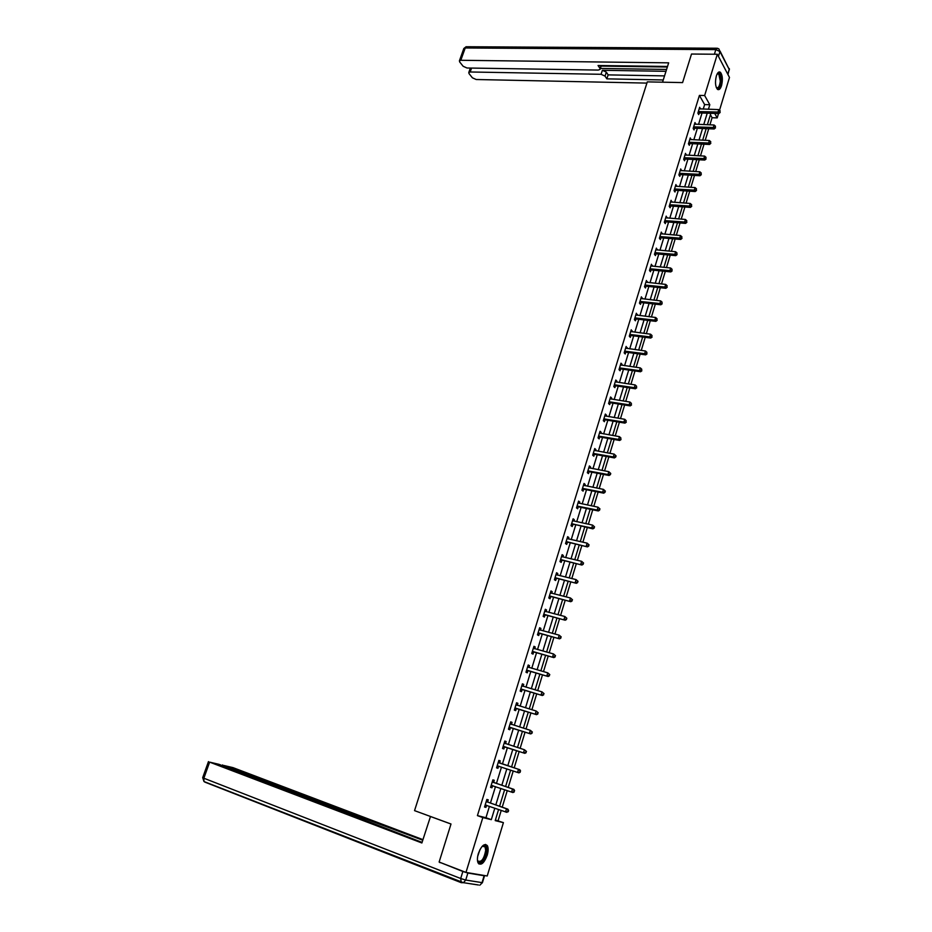 <?xml version="1.0" encoding="UTF-8"?>
<svg xmlns="http://www.w3.org/2000/svg" width="932" height="932" viewBox="0 0 932 932"><rect width="100%" height="100%" fill="white"/><g stroke="black" fill="none" stroke-linecap="round" stroke-linejoin="round"><path stroke-width="1.4" d="M478.361 853.514C481.46 845.615 484.465 843.006 487.354 845.662C488.45 847.864 488.403 851.056 487.203 855.25C484.127 863.16 481.122 865.781 478.186 863.114C477.102 860.912 477.161 857.708 478.361 853.514M716.347 75.97C717.535 72.486 718.898 71.263 720.448 72.312C722.556 75.201 722.917 79.639 721.531 85.627C720.343 89.134 718.956 90.357 717.395 89.286C715.298 86.396 714.949 81.958 716.347 75.97M495.37 820.067L503.408 822.641L487.215 875.987L465.977 872.422L439.123 862.042L451.006 824.005L414.542 810.63L647.297 81.876L682.585 82.599L691.509 54.033L717.325 54.254L729.476 77.461L719.516 110.267M718.514 113.564L717.209 117.898L714.704 113.436M709.916 124.841L712.083 117.723L717.209 117.898M498.096 820.743L501.218 810.456M502.22 807.17L507.253 790.662M508.22 787.447L513.229 770.997M514.184 767.852L519.171 751.507M520.126 748.349L525.054 732.156M526.021 728.975L530.902 712.945M531.881 709.73L536.716 693.851M537.706 690.612L542.482 674.896M543.484 671.623L548.214 656.058M549.216 652.761L553.911 637.348M554.924 634.028L559.573 618.766M560.586 615.423L565.188 600.301M566.213 596.934L570.768 581.964M571.805 578.574L576.314 563.744M577.362 560.33L581.824 545.651M582.873 542.203L587.3 527.663M588.36 524.203L592.74 509.804M593.801 506.309L598.146 492.049M599.206 488.543L603.505 474.423M604.588 470.881L608.841 456.901M609.924 453.348L614.141 439.485M615.225 435.92L619.407 422.196M620.502 418.596L624.638 405.012M625.733 401.389L629.834 387.933M630.941 384.299L634.995 370.959M636.113 367.301L640.133 354.102M641.251 350.42L645.235 337.349M646.354 333.656L650.303 320.701M651.433 316.985L655.336 304.147M656.477 300.419L660.345 287.708M661.487 283.957L665.32 271.375M666.462 267.601L670.259 255.135M671.413 251.337L675.176 238.988M676.329 235.19L680.057 222.958M681.21 219.137L684.904 207.02M686.068 203.176L689.727 191.177M690.903 187.32L694.515 175.426M695.703 171.558L699.28 159.78M700.468 155.889L704.021 144.227M705.209 140.313L708.728 128.767M712.083 117.723L710.417 114.776M703.241 109.102L704.627 104.582L699.419 95.402L477.417 815.617L485.945 817.737L489.44 806.308M490.442 803.046L495.475 786.631M496.453 783.439L501.474 767.083M502.43 763.96L507.416 747.709M508.371 744.575L513.311 728.474M514.278 725.306L519.171 709.369M520.149 706.176L524.984 690.391M525.974 687.175L530.774 671.541M531.764 668.302L536.517 652.819M537.519 649.546L542.214 634.226M543.228 630.917L547.876 615.737M548.901 612.417L553.515 597.389M554.54 594.034L559.107 579.156M560.132 575.778L564.664 561.029M565.701 557.639L570.174 543.041M571.223 539.616L575.661 525.159M576.722 521.71L581.114 507.392M582.174 503.921L586.519 489.731M587.591 486.248L591.902 472.198M592.973 468.691L597.249 454.769M598.332 451.239L602.55 437.458M603.645 433.904L607.827 420.25M608.922 416.686L613.07 403.16M614.176 399.56L618.277 386.174M619.384 382.563L623.45 369.293M624.568 365.659L628.599 352.529M629.717 348.871L633.713 335.858M634.832 332.176L638.793 319.292M639.923 315.599L643.837 302.83M644.979 299.114L648.847 286.474M650 282.745L653.833 270.222M654.986 266.47L658.796 254.063M659.949 250.289L663.712 238.01M664.877 234.223L668.605 222.049M669.782 218.239L673.475 206.182M674.64 202.361L678.31 190.419M679.486 186.586L683.109 174.75M684.298 170.894L687.886 159.186M689.074 155.306L692.639 143.703M693.827 139.812L697.357 128.313M698.546 124.41L702.041 113.017M700.48 109.021L699.676 107.262L697.87 113.133L698.744 114.636L699.233 113.063M695.773 124.306L694.981 122.535L693.163 128.441L694.049 129.921L694.538 128.336M691.055 139.695L690.251 137.901L688.433 143.843L689.331 145.299L689.82 143.703M686.302 155.166L685.498 153.361L683.669 159.325L684.577 160.77L685.067 159.162M681.513 170.742L680.721 168.913L678.869 174.913L679.789 176.334L680.29 174.715M676.702 186.4L675.91 184.559L674.046 190.606L674.978 192.004L675.479 190.373M671.856 202.162L671.063 200.298L669.199 206.38L670.143 207.754L670.644 206.112M666.986 218.03L666.194 216.142L664.318 222.259L665.273 223.61L665.774 221.956M662.081 233.979L661.301 232.08L659.402 238.231L660.369 239.559L660.881 237.893M657.153 250.032L656.373 248.11L654.462 254.296L655.441 255.601L655.953 253.935M652.19 266.191L651.41 264.245L649.488 270.478L650.478 271.748L651.002 270.07M647.192 282.443L646.412 280.474L644.49 286.741L645.492 288L646.004 286.31M642.171 298.799L641.391 296.807L639.457 303.121L640.47 304.345L640.995 302.644M637.115 315.261L636.346 313.245L634.389 319.594L635.414 320.806L635.939 319.094M632.024 331.815L631.255 329.788L629.286 336.172L630.323 337.361L630.859 335.637M626.91 348.486L626.141 346.436L624.16 352.855L625.209 354.009L625.745 352.284M621.761 365.262L622.052 364.319L620.992 363.177L618.999 369.655L620.06 370.773L620.596 369.037M616.576 382.132L616.879 381.141L615.807 380.035L613.804 386.547L614.875 387.642L615.423 385.895M611.357 399.117L611.672 398.08L610.588 396.997L608.573 403.544L609.668 404.616L610.204 402.857M606.103 416.208L606.441 415.124L605.346 414.064L603.319 420.658L604.414 421.707L604.961 419.924M600.814 433.415L601.175 432.273L600.057 431.248L598.018 437.889L599.136 438.902L599.684 437.108M595.501 450.727L595.863 449.539L594.744 448.537L592.694 455.212L593.824 456.202L594.371 454.397M590.142 468.155L590.527 466.909L589.397 465.93L587.323 472.664L588.465 473.619L589.024 471.802M584.76 485.688L585.156 484.395L584.014 483.452L581.929 490.209L583.082 491.141L583.642 489.323M579.343 503.338L579.751 501.987L578.586 501.078L576.5 507.882L577.665 508.79L578.224 506.95M573.879 521.105L574.31 519.695L573.133 518.809L571.025 525.671L572.213 526.545L572.784 524.693M568.392 538.987L568.835 537.519L567.646 536.669L565.526 543.566L566.726 544.404L567.297 542.552M562.858 556.987L563.324 555.46L562.124 554.645L559.981 561.588L561.192 562.392L561.775 560.528M557.289 575.102L557.779 573.529L556.555 572.737L554.412 579.727L555.635 580.508L556.218 578.621M551.697 593.335L552.198 591.703L550.963 590.946L548.797 597.983L550.031 598.728L550.614 596.829M546.059 611.683L546.571 610.006L545.325 609.272L543.146 616.355L544.404 617.066L544.987 615.167M540.374 630.16L540.909 628.424L539.651 627.725L537.461 634.855L538.731 635.531L539.313 633.609M534.665 648.765L535.213 646.959L533.943 646.295L531.729 653.472L533.011 654.124L533.617 652.19M528.91 667.487L529.481 665.623L528.188 664.994L525.974 672.217L527.267 672.834L527.862 670.889M523.12 686.336L523.714 684.414L522.398 683.82L520.173 691.09L521.477 691.672L522.083 689.715M517.295 705.303L517.901 703.334L516.573 702.763L514.324 710.091L515.652 710.638L516.258 708.658M511.447 724.35L512.052 722.37L510.713 721.846L508.441 729.22L509.792 729.733L510.398 727.741M505.552 743.538L506.158 741.546L504.806 741.045L502.523 748.466L503.886 748.944L504.503 746.951M499.61 762.854L500.228 760.838L498.865 760.384L496.57 767.852L497.944 768.294L498.562 766.279M493.645 782.298L494.263 780.27L492.877 779.851L490.558 787.377L491.956 787.785L492.585 785.758M487.622 801.87L488.252 799.831L486.853 799.446L484.524 807.03L485.933 807.392L486.562 805.353M465.977 872.422L482.834 817.562L491.315 819.659L494.81 808.207M477.417 815.617L482.834 817.562M699.419 95.402L704.639 95.53L717.325 54.254M708.425 109.265L709.811 104.734L704.639 95.53M495.812 804.922L500.845 788.472M501.824 785.268L506.833 768.865M507.789 765.743L512.775 749.444M513.742 746.299L518.67 730.152M519.637 726.983L524.518 711M525.497 707.796L530.343 691.975M531.322 688.748L536.11 673.067M537.112 669.817L541.853 654.299M542.855 651.014L547.55 635.647M548.564 632.339L553.212 617.124M554.237 613.792L558.839 598.717M559.864 595.362L564.431 580.438M565.456 577.048L569.976 562.276M571.013 558.862L575.487 544.23M576.535 540.793L580.974 526.3M582.022 522.852L586.414 508.488M587.475 505.016L591.82 490.791M592.892 487.296L597.191 473.211M598.274 469.693L602.538 455.748M603.621 452.195L607.839 438.39M608.934 434.825L613.105 421.136M614.211 417.559L618.347 403.999M619.454 400.399L623.555 386.978M624.661 383.355L628.727 370.051M629.834 366.416L633.865 353.24M634.983 349.582L638.968 336.534M640.098 332.852L644.035 319.932M645.177 316.228L649.08 303.436M650.221 299.708L654.089 287.033M655.243 283.293L659.075 270.746M660.229 266.983L664.027 254.553M665.18 250.766L668.943 238.452M670.096 234.654L673.836 222.457M675.001 218.647L678.694 206.566M679.859 202.733L683.517 190.769M684.694 186.913L688.317 175.065M689.494 171.197L693.082 159.454M694.27 155.574L697.823 143.936M699.023 140.045L702.542 128.523M703.742 124.608L707.225 113.191M498.585 809.535L495.207 820.614L503.408 822.641M710.86 113.308L707.376 124.748M706.176 128.663L702.658 140.208M701.47 144.111L697.917 155.76M696.74 159.64L693.152 171.406M691.963 175.274L688.352 187.157M687.175 191.002L683.517 202.99M682.352 206.834L678.659 218.927M677.494 222.748L673.766 234.969M672.613 238.767L668.85 251.104M667.696 254.89L663.899 267.344M662.745 271.107L658.912 283.689M657.771 287.429L653.903 300.127M652.761 303.855L648.858 316.67M647.728 320.387L643.779 333.318M642.661 337.011L638.676 350.071M637.558 353.752L633.527 366.94M632.42 370.587L628.354 383.902M627.248 387.537L623.147 400.981M622.052 404.593L617.916 418.165M616.821 421.765L612.639 435.465M611.555 439.03L607.326 452.87M606.243 456.424L601.99 470.392M600.907 473.922L596.608 488.03M595.548 491.537L591.203 505.773M590.142 509.256L585.75 523.644M584.702 527.104L580.275 541.632M579.226 545.057L574.753 559.724M573.716 563.138L569.196 577.945M568.159 581.335L563.604 596.294M562.578 599.649L557.977 614.747M556.952 618.091L552.303 633.341M551.301 636.649L546.606 652.051M545.604 655.336L540.863 670.877M539.861 674.139L535.073 689.843M534.094 693.082L529.26 708.937M528.281 712.141L523.4 728.16M522.433 731.34L517.493 747.499M516.538 750.656L511.563 766.989M510.608 770.123L505.598 786.55M504.62 789.754L499.587 806.25M704.627 104.582L709.811 104.734M485.945 817.737L491.315 819.659M699.221 108.741L700.549 108.788M694.538 123.991L695.866 124.038M689.82 139.322L691.148 139.381M685.078 154.747L686.406 154.817M680.302 170.265L681.63 170.346M675.502 185.876L676.842 185.969M670.667 201.592L672.007 201.685M665.809 217.401L667.149 217.494M660.928 233.303L662.256 233.408M656 249.298L657.34 249.427M651.049 265.399L652.388 265.527M646.074 281.604L647.414 281.744M641.065 297.902L642.404 298.054M636.02 314.305L637.36 314.457M630.941 330.802L632.292 330.977M625.838 347.415L627.178 347.589M620.7 364.121L622.052 364.319M615.528 380.943L616.879 381.141M610.32 397.871L611.672 398.08M605.089 414.903L606.441 415.124M599.812 432.04L601.175 432.273M594.511 449.294L595.863 449.539M589.175 466.652L590.527 466.909M583.805 484.127L585.156 484.395M578.399 501.707L579.751 501.987M572.959 519.404L574.31 519.695M567.471 537.216L568.835 537.519M561.961 555.157L563.324 555.46M556.416 573.203L557.779 573.529M550.824 591.366L552.198 591.703M545.208 609.656L546.571 610.006M539.546 628.063L540.909 628.424M533.85 646.587L535.213 646.959M528.118 665.238L529.481 665.623M522.339 684.018L523.714 684.414M516.526 702.914L517.901 703.334M510.678 721.939L512.052 722.37M504.795 741.103L506.158 741.546M498.865 760.384L500.228 760.838M496.57 767.84L497.944 768.294M490.582 787.307L491.956 787.785M484.558 806.914L485.933 807.392M698.942 111.432L699.816 112.947L718.852 113.576L718.001 112.05L698.359 111.549M719.853 111.817L720.156 110.826L719.853 111.817L718.001 112.05L718.747 109.592L699.186 108.846M699.816 112.947L698.045 113.424M718.852 113.576L720.191 112.422M720.156 110.826L718.747 109.592M717.151 73.943L717.454 73.616C719.9 72.416 721.1 74.944 721.042 81.189C720.133 87.387 718.56 89.519 716.335 87.596M716.3 87.515L716.37 87.573C718.316 88.435 719.632 86.292 720.308 81.142L718.805 73.989L717.104 74.024M717.896 89.6C719.76 88.808 720.96 86.012 721.473 81.235C721.706 76.902 721.088 73.943 719.609 72.358L718.956 71.997M482.1 846.396L483.696 845.499C485.654 845.231 486.609 846.873 486.562 850.427C486.411 858.663 478.524 867.133 477.44 860.12M477.487 860.387L477.708 860.853C481.285 862.671 483.941 859.222 485.688 850.497L485.059 846.873L482.298 846.233M478.897 863.964C483.195 862.985 485.968 858.302 487.238 849.902L486.469 845.406L485.525 844.415M662.547 82.179L668.663 62.84L460.804 60.289L459.418 60.801L459.686 61.966L463.146 66.277L466.99 68.001L598.286 70.075L600.045 69.422L600.825 65.543M667.522 66.463L598.053 65.508L599.917 68.327M471.557 68.083L470.171 71.985L468.784 72.486L469.029 73.605L472.408 77.81L476.194 79.511L646.913 83.099M605.031 76.109L601.07 74.292L602.375 70.296L606.336 72.125L605.031 76.109L606.837 78.859L663.246 79.966M470.171 71.985L601.07 74.292M667.347 67.022L601.14 66.102M602.375 70.296L665.984 71.31M600.359 68.455L666.578 69.446M606.336 72.125L608.142 74.886L664.539 75.888M608.142 74.886L606.837 78.859M430.491 816.479L421.87 842.971L209.63 762.131L203.863 778.22L460.699 878.503L462.855 871.478L439.892 862.333M450.995 824.028L430.269 816.432M356.525 817.446L356.991 816.048L223.843 765.475L223.622 766.092M356.991 816.048L361.733 817.527L361.173 819.216M422.744 840.198L361.733 817.527M422.93 839.639L232.965 767.619L223.843 765.475M484.139 875.754L467.876 873.039L465.72 880.053L482.042 882.627L484.186 875.486M353.345 816.234L354.055 815.803L352.517 815.092L219.02 764.345L209.63 762.131M353.496 815.791L422.056 842.388M441.046 862.787L439.822 862.566M462.855 871.478L467.876 873.039M363.946 820.265L364.645 818.145M694.235 126.74L695.121 128.232L714.18 128.977L713.318 127.474L693.653 126.845M715.182 127.241L715.485 126.251L715.182 127.241L713.318 127.474L714.075 125.005L694.491 124.131M695.121 128.232L693.326 128.709M714.18 128.977L715.52 127.835M715.485 126.251L714.075 125.005M689.505 142.13L690.402 143.598L709.485 144.472L708.611 142.992L688.923 142.235M710.475 142.759L710.778 141.757L710.475 142.759L708.611 142.992L709.369 140.499L689.762 139.497M690.402 143.598L688.573 144.076M709.485 144.472L710.825 143.342M710.778 141.757L709.369 140.499M684.74 157.613L685.649 159.057L704.755 160.071L703.87 158.603L684.158 157.718M705.745 158.37L706.048 157.357L705.745 158.37L703.87 158.603L704.627 156.098L685.008 154.968M685.649 159.057L683.797 159.547M704.755 160.071L706.095 158.953M706.048 157.357L704.627 156.098M679.952 173.201L680.873 174.622L699.99 175.752L699.105 174.319L679.37 173.294M700.981 174.074L701.283 173.061L700.981 174.074L699.105 174.319L699.874 171.791L680.22 170.533M680.873 174.622L678.985 175.1M699.99 175.752L701.33 174.645M701.283 173.061L699.874 171.791M675.141 188.87L676.061 190.279L695.202 191.538L694.305 190.128L674.558 188.975M696.192 189.872L696.495 188.858L696.192 189.872L694.305 190.128L695.074 187.588L675.409 186.19M676.061 190.279L674.151 190.757M695.202 191.538L696.542 190.443M696.495 188.858L695.074 187.588M670.294 204.644L671.226 206.019L690.391 207.417L689.482 206.03L669.7 204.737M691.369 205.774L691.672 204.749L691.369 205.774L689.482 206.03L690.251 203.467L670.562 201.941M671.226 206.019L669.281 206.508M690.391 207.417L691.73 206.333M691.672 204.749L690.251 203.467M665.413 220.511L666.368 221.863L685.544 223.389L684.624 222.026L664.831 220.604M686.511 221.769L686.826 220.744L686.511 221.769L684.624 222.026L685.404 219.451L665.693 217.785M666.368 221.863L664.388 222.352M685.544 223.389L686.884 222.317M686.826 220.744L685.404 219.451M660.508 236.483L661.464 237.811L680.675 239.466L679.731 238.126L659.914 236.565M681.63 237.87L681.944 236.833L681.63 237.87L679.731 238.126L680.511 235.54L660.788 233.734M661.464 237.811L659.448 238.289M680.675 239.466L682.003 238.406M681.944 236.833L680.511 235.54M655.569 252.549L656.536 253.854L675.758 255.648L674.815 254.331L654.975 252.63M676.725 254.075L677.04 253.026L676.725 254.075L674.815 254.331L675.607 251.722L655.86 249.776M656.536 253.854L654.485 254.331M675.758 255.648L677.098 254.599M677.04 253.026L675.607 251.722M650.594 268.707L651.584 269.989L670.83 271.923L669.863 270.63L650.012 268.789M671.774 270.373L672.1 269.325L671.774 270.373L669.863 270.63L670.656 268.008L650.897 265.923M651.584 269.989L649.488 270.478M670.83 271.923L672.158 270.886M672.1 269.325L670.656 268.008M645.596 284.971L646.598 286.229L665.856 288.303L664.889 287.033L645.014 285.052M666.811 286.776L667.126 285.716L666.811 286.776L664.889 287.033L665.681 284.4L645.899 282.163M646.598 286.229L644.501 286.707M665.856 288.303L667.196 287.277M667.126 285.716L665.681 284.4M640.564 301.339L641.577 302.574L660.858 304.787L659.868 303.541L639.981 301.42M661.802 303.284L662.128 302.224L661.802 303.284L659.868 303.541L660.683 300.896L640.867 298.508M641.577 302.574L639.48 303.04M660.858 304.787L662.198 303.774M662.128 302.224L660.683 300.896M635.508 317.812L636.533 319.012L655.825 321.365L654.835 320.154L634.913 317.882M656.769 319.886L657.083 318.826L656.769 319.886L654.835 320.154L655.639 317.486L635.81 314.958M636.533 319.012L634.424 319.466M655.825 321.365L657.165 320.375M657.083 318.826L655.639 317.486M630.416 334.378L631.453 335.567L650.769 338.06L649.755 336.871L629.822 334.448M651.701 336.603L652.027 335.532L651.701 336.603L649.755 336.871L650.571 334.192L630.731 331.512M631.453 335.567L629.345 336.009M650.769 338.06L652.097 337.081M652.027 335.532L650.571 334.192M625.29 351.061L626.339 352.214L645.666 354.859L644.653 353.694L624.696 351.119M646.598 353.426L646.924 352.343L646.598 353.426L644.653 353.694L645.468 350.991L625.605 348.16M626.339 352.214L624.23 352.645M645.666 354.859L647.006 353.892M646.924 352.343L645.468 350.991M620.13 367.837L621.19 368.967L640.54 371.763L639.515 370.633L619.535 367.907M641.461 370.353L641.798 369.27L641.461 370.353L639.515 370.633L640.331 367.907L620.456 364.925M621.19 368.967L619.081 369.387M640.54 371.763L641.88 370.808M641.798 369.27L640.331 367.907M614.934 384.73L616.005 385.836L635.379 388.772L634.342 387.665L614.339 384.788M636.3 387.386L636.626 386.291L636.3 387.386L634.342 387.665L635.17 384.928L615.271 381.794M616.005 385.836L613.897 386.244M635.379 388.772L636.719 387.828M636.626 386.291L635.17 384.928M609.714 401.727L610.798 402.799L630.195 405.898L629.135 404.814L609.12 401.785M631.104 404.535L631.43 403.428L631.104 404.535L629.135 404.814L629.974 402.053L610.052 398.768M610.798 402.799L608.689 403.207M630.195 405.898L631.523 404.966M631.43 403.428L629.974 402.053M604.46 418.829L605.555 419.878L624.964 423.128L623.892 422.068L603.866 418.876M625.873 421.788L626.199 420.682L625.873 421.788L623.892 422.068L624.731 419.295L604.798 415.847M605.555 419.878L603.435 420.262M624.964 423.128L626.292 422.208M626.199 420.682L624.731 419.295M599.171 436.036L600.278 437.061L619.71 440.463L618.615 439.438L598.565 436.094M620.607 439.158L620.945 438.04L620.607 439.158L618.615 439.438L619.465 436.654L599.509 433.031M600.278 437.061L598.158 437.446M619.71 440.463L621.038 439.566M620.945 438.04L619.465 436.654M593.847 453.371L594.966 454.362L614.409 457.915L613.314 456.925L593.241 453.406M615.306 456.633L613.314 456.925L614.165 454.117L616.075 455.911L615.644 455.515L615.306 456.633L615.737 457.03L616.075 455.911M594.197 450.331L614.165 454.117L615.644 455.515M594.966 454.362L592.845 454.723M614.409 457.915L615.737 457.03M588.488 470.8L589.618 471.767L609.085 475.483L607.967 474.516L587.882 470.846M609.971 474.225L607.967 474.516L608.829 471.685L610.751 473.479L610.309 473.095L609.971 474.225L610.413 474.609L610.751 473.479M588.838 467.748L608.829 471.685L610.309 473.095M589.618 471.767L587.498 472.128M609.085 475.483L610.413 474.609M583.094 488.345L584.248 489.288L603.726 493.168L602.596 492.224L582.488 488.391M604.6 491.933L602.596 492.224L603.458 489.382L605.392 491.176L604.95 490.791L604.6 491.933L605.392 491.176M583.455 485.269L603.458 489.382L604.95 490.791M584.248 489.288L582.104 489.626M603.726 493.168L605.043 492.306M577.665 506.006L578.83 506.915L598.321 510.957L597.179 510.049L577.059 506.041M599.194 509.757L597.179 510.049L598.053 507.194L599.998 508.977L599.194 509.757L599.998 508.977M578.026 502.907L598.053 507.194L599.544 508.616M578.83 506.915L576.687 507.253M598.321 510.957L599.649 510.119M572.201 523.784L592.892 528.875L591.738 528.001L571.596 523.819M593.754 527.698L591.738 528.001L592.612 525.112L594.569 526.895L593.754 527.698L594.569 526.895M572.563 520.662L592.612 525.112L594.103 526.545M573.378 524.658L571.234 524.984M592.892 528.875L594.22 528.048M566.703 541.678L587.428 546.898L566.097 541.702M588.278 545.756L586.251 546.059L587.137 543.158L589.094 544.929L588.278 545.756L589.094 544.929M567.075 538.533L587.137 543.158L588.628 544.591M567.891 542.529L565.747 542.832M587.428 546.898L588.744 546.094M561.157 559.689L581.918 565.048L560.563 559.713M582.768 563.93L580.741 564.233L581.626 561.32L583.595 563.091L582.768 563.93L583.595 563.091M561.542 556.52L581.626 561.32L583.117 562.765M562.369 560.505L560.225 560.808M581.918 565.048L583.234 564.256M555.588 577.817L576.372 583.316L554.994 577.84M577.223 582.232L575.184 582.535L576.069 579.599L578.05 581.37L577.223 582.232L578.05 581.37M555.973 574.613L576.069 579.599L577.572 581.055M556.812 578.597L554.668 578.889M576.372 583.316L577.7 582.535M549.985 596.061L570.803 601.711L549.379 596.084M571.631 600.651L569.592 600.954L570.489 597.995L572.481 599.765L571.631 600.651L572.481 599.765M550.381 592.845L570.489 597.995L571.992 599.462M551.22 596.818L549.065 597.097M550.428 592.659L551.092 593.183M570.803 601.711L572.12 600.942M544.335 614.433L565.188 620.223L543.729 614.444M545.593 615.155L543.915 614.409L545.162 615.132L543.438 615.411M566.015 619.186L563.965 619.5L564.862 616.518L566.866 618.289L566.015 619.186L566.866 618.289M544.731 611.182L564.862 616.518L566.376 617.998M544.812 610.949L545.558 611.567M565.188 620.223L566.505 619.477M538.649 632.921L559.538 638.851L538.055 632.933M560.353 637.849L558.291 638.175L559.2 635.17L561.215 636.929L560.353 637.849L561.215 636.929M539.057 629.648L559.2 635.17L560.715 636.649M539.919 633.609L537.764 633.865M539.15 629.368L539.989 630.067M559.538 638.851L560.854 638.129M532.929 651.538L553.841 657.608L532.323 651.538M554.657 656.641L552.583 656.967L553.503 653.949L555.519 655.697L554.657 656.641L555.519 655.697M533.349 648.229L553.503 653.949L555.018 655.441M534.211 652.19L532.056 652.423M533.442 647.903L534.385 648.684M553.841 657.608L555.157 656.909M527.174 670.271L548.109 676.504L526.568 670.271M548.925 675.56L546.839 675.886L547.771 672.846L549.798 674.593L548.925 675.56L549.798 674.593M527.594 666.939L547.771 672.846L549.286 674.349M528.467 670.889L526.312 671.122M527.71 666.566L528.735 667.44M548.109 676.504L549.426 675.805M521.372 689.132L542.342 695.517L520.767 689.132M543.146 694.608L541.061 694.934L541.993 691.87L544.032 693.618L543.146 694.608L544.032 693.618M521.803 685.777L541.993 691.87L543.519 693.385M522.689 689.715L520.522 689.936M521.932 685.346L523.05 686.313M542.342 695.517L543.659 694.841M515.536 708.122L536.541 714.658L514.93 708.11M537.333 713.784L535.236 714.11L536.18 711.023L538.23 712.77L537.333 713.784L538.23 712.77M515.967 704.743L536.18 711.023L537.706 712.549M516.864 708.669L514.697 708.879M516.118 704.254L517.33 705.326M536.541 714.658L537.846 713.994M509.664 727.24L530.692 733.927L509.058 727.228M531.473 733.088L529.376 733.414L530.32 730.315L532.382 732.051L531.473 733.088L532.382 732.051M510.095 723.826L530.32 730.315L531.857 731.841M511.004 727.752L508.837 727.939M510.27 723.29L511.563 724.467M530.692 733.927L532.009 733.286M503.746 746.485L524.809 753.336L503.14 746.462M525.59 752.52L523.481 752.858L524.425 749.736L526.498 751.46L525.59 752.52L526.498 751.46M504.189 743.049L524.425 749.736L525.963 751.274M505.109 746.963L502.93 747.138M504.375 742.466L505.773 743.736M524.809 753.336L526.114 752.707M520.196 772.267L520.033 770.834L520.196 772.267L518.891 772.861L497.187 765.836M519.648 772.092L517.54 772.43L518.495 769.284L519.835 769.727L500.123 763.203L498.445 761.759M498.247 762.399L518.495 769.284L520.033 770.834M499.028 766.267L496.989 766.465M520.569 771.009L519.835 769.727M514.219 791.955L514.056 790.522L514.219 791.955L512.915 792.538L491.187 785.338M513.672 791.792L511.552 792.13L512.518 788.973L513.882 789.369L494.146 782.647L492.469 781.179M492.247 781.878L512.518 788.973L514.056 790.522M492.842 785.723L491.013 785.921M514.604 790.686L513.882 789.369M508.208 811.784L508.604 810.502L506.915 812.343L485.153 804.98M507.66 811.632L505.528 811.982L506.495 808.79L507.882 809.162L488.135 802.231L486.457 800.739M486.224 801.497L506.495 808.79L508.045 810.351M486.69 805.341L484.99 805.516M508.604 810.502L507.882 809.162M698.522 111.491L699.408 113.005M480.027 849.46L477.685 856.345M727.752 74.164L729.197 69.387L719.935 51.563L718.456 56.409M714.401 54.231L715.811 49.617L465.219 47.975L460.804 60.289M463.74 48.732L467.072 46.74L716.603 48.231M715.811 49.617L719.935 51.563L718.922 48.942L717.384 48.231L715.811 49.617M720.04 51.097L729.197 69.387L727.962 74.572M460.956 882.569L204.76 782.064M208.453 761.595L202.698 777.649L203.968 781.529L203.863 778.22L202.71 777.603M484.524 875.777L482.45 882.581L479.794 885.202L482.438 882.639M203.968 781.529L463.425 882.686L461.27 882.686L460.699 878.503L465.72 880.053L463.425 882.686L478.442 884.992M693.827 126.787L694.713 128.278M689.097 142.188L689.995 143.656M684.333 157.671L685.241 159.116M679.544 173.247L680.465 174.668M674.721 188.916L675.653 190.326M669.875 204.69L670.819 206.065M664.994 220.558L665.949 221.909M660.089 236.518L661.056 237.846M655.149 252.584L656.128 253.888M650.187 268.742L651.165 270.024M645.189 285.006L646.179 286.264M640.156 301.374L641.169 302.609M635.088 317.835L636.113 319.047M629.997 334.413L631.034 335.59M624.871 351.084L625.92 352.238M619.71 367.86L620.77 368.99M614.514 384.753L615.598 385.848M609.295 401.739L610.378 402.81M604.041 418.841L605.136 419.889M598.752 436.048L599.858 437.073M593.416 453.371L594.546 454.362M588.057 470.811L589.199 471.767M582.663 488.356L583.816 489.288M577.234 506.006L578.411 506.915M571.77 523.784L572.959 524.658M566.272 541.678L567.471 542.517M560.738 559.678L561.949 560.493M555.169 577.805L556.392 578.586M549.554 596.049L550.8 596.795L549.6 596.037M538.23 632.898L539.5 633.585M532.51 651.515L533.791 652.167M526.743 670.248L528.048 670.865M521.932 685.894L522.537 686.162M520.953 689.097L522.258 689.692M516.107 704.86L516.922 705.198M515.116 708.087L516.445 708.635M510.235 723.954L511.482 724.432M509.233 727.205L510.585 727.717M504.328 743.177L505.68 743.654M503.327 746.439L504.678 746.928M498.375 762.527L499.75 762.97M498.748 762.749L500.123 763.203M497.362 765.813L498.737 766.267M492.387 782.006L493.774 782.426M492.76 782.239L494.146 782.647M491.374 785.327L492.76 785.734M486.353 801.625L487.762 801.998M486.725 801.858L488.135 802.231M485.327 804.957L486.492 805.271M717.186 73.966L718.805 73.989M483.032 845.93L483.696 845.499M482.648 845.976L485.059 846.873M459.418 60.801L463.821 48.499L466.198 46.682M729.348 69.947L729.313 68.595M601.315 65.555L600.138 69.119M468.784 72.486L470.357 68.059M354.043 815.849L353.857 816.432M222.655 764.927L222.41 765.626M625.267 351.061L626.316 352.214M620.083 367.837L621.143 368.967M614.875 384.718L615.947 385.825M609.621 401.715L610.705 402.787M604.332 418.817L605.439 419.866M599.02 436.025L600.126 437.05M593.672 453.348L594.791 454.338M588.278 470.788L589.42 471.743M582.861 488.333L584.014 489.265M577.409 505.994L578.574 506.892M571.922 523.761L573.098 524.646M566.388 541.655L567.588 542.506M560.831 559.666L562.043 560.482M555.227 577.793L556.451 578.574"/></g></svg>
